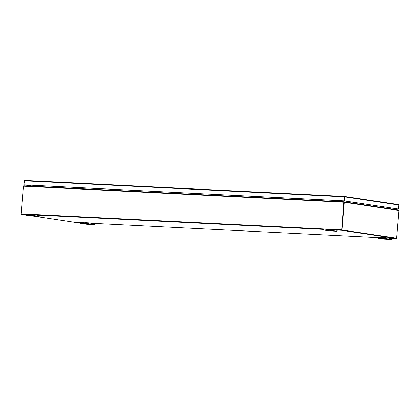 <?xml version="1.0" encoding="UTF-8"?>
<svg xmlns="http://www.w3.org/2000/svg" width="420" height="420" viewBox="0 0 420 420"><rect width="100%" height="100%" fill="white"/><g stroke="black" fill="none" stroke-linecap="round" stroke-linejoin="round"><path stroke-width="0.63" d="M385.928 239.09L388.08 239.237L385.928 239.09M383.502 237.552L383.429 238.445L383.05 238.45L383.124 237.557L386.19 237.741L392.201 238.66L392.128 239.552L392.033 238.618M383.429 238.445L384.856 238.518L384.93 237.626M392.128 239.552L384.221 239.122L378.383 238.245L378.289 237.316L383.108 237.746M386.19 237.741L386.117 238.634L391.96 239.51M378.667 237.31L378.593 238.203L380.021 238.277L380.1 237.384M378.593 238.203L378.215 238.208M386.117 238.634L384.856 238.518M383.05 238.45L380.021 238.277M33.049 215.922L35.201 216.069L33.049 215.922M30.623 214.384L30.55 215.276L30.167 215.282L30.245 214.389L33.311 214.573L39.323 215.486L39.244 216.379L39.154 215.45M30.55 215.276L31.978 215.35L32.051 214.457M39.244 216.379L31.343 215.953L25.505 215.077L25.41 214.148L30.23 214.578M33.311 214.573L33.238 215.465L39.081 216.342M25.788 214.142L25.715 215.035L27.143 215.108L27.221 214.216M25.715 215.035L25.337 215.04M33.238 215.465L31.978 215.35M30.167 215.282L27.143 215.108M344.29 196.786L343.996 200.886L398.564 209.06L344.284 200.897L344.626 196.865L344.316 196.434L344.626 196.865L344.316 196.434L344.038 196.812L343.901 200.876L344.038 196.812L24.239 180.831L24.512 180.448L24.239 180.852M344.316 196.434L344.038 196.812M343.697 200.844L23.898 184.858L24.512 180.448L344.29 196.434L24.496 180.448M343.901 200.876L23.898 184.858M344.374 196.439L398.601 204.593L398.906 205.028L398.564 209.06M398.601 204.593L398.906 205.028L344.626 196.865M343.996 200.886L344.284 200.897M24.092 184.889L30.329 185.861M24.139 180.847L23.804 184.879M24.092 184.895L30.335 185.834M342.647 200.812L342.568 201.768M342.856 200.823L342.778 201.779M30.545 186.17L30.623 185.215M396.585 238.177L396.328 238.518L388.878 238.145L396.328 238.518L341.686 230.302L343.796 202.225L23.41 186.207L23.672 185.829L344.075 201.841L346.726 202.241L346.7 202.566M395.923 209.654L398.706 210.058L398.916 210.42M341.686 229.882L344.043 202.198M23.41 186.207L21.089 213.838L21.294 214.289L25.347 214.898M75.925 222.5L80.498 222.731L75.941 222.506L33.422 216.111M341.717 229.945L396.349 238.161M23.672 185.829L344.048 201.841L343.796 202.225M30.387 185.204L30.308 186.16M23.415 186.17L21.084 213.927M342.862 201.784L342.941 200.828M343.151 201.794L343.229 200.844M392.217 208.136L392.138 209.071M344.3 202.204L341.969 229.955L396.669 238.182L341.681 229.94L344.012 202.193L347.056 202.619L347.083 202.954L347.156 202.697A0.42 0.341 -81.4 0 0 346.852 202.267L346.726 202.256M396.133 210.011L399 210.43L396.669 238.182M346.904 202.272L395.829 209.627A0.42 0.341 98.6 0 1 396.133 210.063L396.165 210.336L396.244 210.016M341.681 229.94L341.969 229.955M88.158 224.207L90.316 224.353L88.158 224.207M85.738 222.673L85.659 223.561L85.281 223.566L85.355 222.673L88.426 222.857L94.432 223.776L94.358 224.668L94.269 223.734M85.659 223.561L87.092 223.634L87.166 222.742M94.358 224.668L86.457 224.243L80.614 223.361L80.525 222.432L85.339 222.863M88.426 222.857L88.352 223.75L94.19 224.627M80.903 222.432L80.829 223.319L82.257 223.393L82.331 222.5M80.829 223.319L80.446 223.325M88.352 223.75L87.092 223.634M85.281 223.566L82.257 223.393M330.813 230.8L332.966 230.953L330.813 230.8M328.387 229.268L328.314 230.16L327.936 230.16L328.01 229.268L331.076 229.457L337.087 230.37L337.013 231.263L336.919 230.333M328.314 230.16L329.742 230.228L329.821 229.341M337.013 231.263L329.112 230.837L323.269 229.96L323.174 229.026L327.994 229.457M331.076 229.457L331.002 230.344L336.845 231.226M323.552 229.026L323.479 229.918L324.912 229.987L324.986 229.1M323.479 229.918L323.101 229.918M331.002 230.344L329.742 230.228M327.936 230.16L324.912 229.987M363.321 199.29L365.463 199.61M286.598 193.547L291.512 193.793M138.679 186.155L143.598 186.401M187.987 188.617L192.901 188.864M237.29 191.084L242.209 191.331M89.376 183.692L94.29 183.934M335.9 196.014L340.82 196.256M40.068 181.225L44.987 181.472M382.557 237.678L382.478 238.571M381.355 237.5L381.281 238.392M29.678 214.51L29.6 215.402M28.476 214.331L28.403 215.224M341.481 229.85L21.089 213.838M91.103 223.262L378.262 237.615L91.114 223.262M341.686 230.302L334.241 229.929M323.148 229.373L36.477 215.045M25.379 214.494L21.294 214.289M396.133 210.063L347.156 202.697M84.788 222.794L84.714 223.687M83.591 222.616L83.517 223.508M327.443 229.394L327.369 230.286M326.245 229.215L326.167 230.102M398.632 204.598L344.348 196.434M346.878 202.267L395.855 209.633"/></g></svg>
